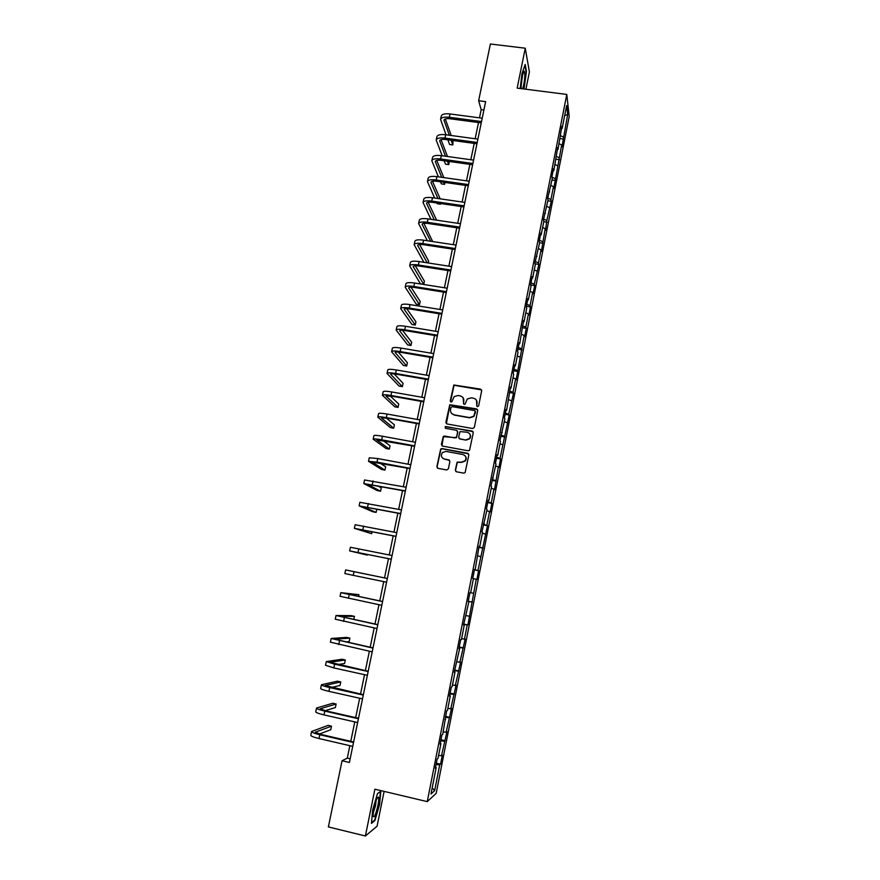 <?xml version="1.0" encoding="UTF-8"?>
<svg xmlns="http://www.w3.org/2000/svg" width="880" height="880" viewBox="0 0 880 880"><rect width="100%" height="100%" fill="white"/><g stroke="black" fill="none" stroke-linecap="round" stroke-linejoin="round"><path stroke-width="1.32" d="M477.455 406.659L478.654 405.834L481.668 390.775L480.524 389.114L453.827 384.989L450.241 400.851L451.033 402.006L451.88 401.775L454.212 396.572L458.073 395.516L460.196 395.89C462.891 396.649 464.101 398.42 463.815 401.214L463.43 403.161L464.222 404.327L465.102 404.063L467.269 399.003L471.273 397.826L473.396 398.2C476.113 398.959 477.323 400.73 477.048 403.535L476.652 405.482L477.455 406.659M455.323 470.074L456.467 471.779L463.694 473.132L465.124 472.593L468.82 454.993L467.676 453.288L442.013 448.591L440.693 449.009L436.865 466.642L437.998 468.336L446.688 469.964L448.404 468.787L449.867 461.538L448.734 459.844L444.422 459.052C441.221 457.71 440.561 455.543 442.431 452.551L445.973 451.396L462.869 454.498C465.982 455.73 466.719 457.831 465.08 460.801L461.329 462.176L457.116 462.143L455.323 470.074L455.895 471.537M525.899 89.243L529.397 71.951L525.272 48.213L517.165 88.132L566.786 94.435L427.262 801.625L374.891 789.195L365.398 836L328.372 826.925L342.067 760.749L349.404 762.465L485.628 101.618L478.643 100.716L481.173 109.681L479.49 117.854M525.272 48.213L490.38 44L478.643 100.716M472.626 428.538L474.342 427.372L477.708 410.564L476.564 408.892L449.779 404.723L445.885 422.268L447.018 423.951L472.626 428.538M473.275 432.718L469.568 450.285L468.171 450.78L442.519 446.094L441.386 444.4L443.278 436.436L444.565 436.04L454.938 437.921L456.643 436.744L457.611 431.97L456.478 430.287L445.687 428.351L445.203 426.624L472.131 431.035L473.275 432.718M566.786 94.435L569.217 116.49L436.183 793.353L427.262 801.625M436.315 763.213L440.55 764.181L442.321 755.139L441.507 755.755L446.941 731.698L446.138 732.204L451.528 708.367L450.747 708.774L456.093 685.146L455.334 685.443L460.636 662.046L459.899 662.244L465.157 639.056L464.453 639.144L467.236 624.987L467.929 624.954L476.234 579.26L476.883 579.436L478.599 570.724L477.95 570.515L487.454 525.712L486.849 525.305L489.566 511.489L490.16 511.951L491.843 503.371L491.26 502.865L493.966 489.104L494.538 489.676L498.355 466.84L498.905 467.5L500.577 458.997L500.027 458.293L509.223 415.041L508.717 414.15L513.513 393.206L513.029 392.238L515.669 378.796L516.142 379.83L524.216 335.39L524.645 336.611L526.273 328.339L525.844 327.096L528.451 313.841L528.869 315.15L530.486 306.922L530.079 305.58L532.675 292.391L533.071 293.788L534.677 285.593L534.292 284.174L538.857 264.374L538.483 262.856L541.057 249.788L541.409 251.361L545.215 228.635L545.556 230.296L546.81 220.528L551.265 201.278L550.946 199.507L553.487 186.615L553.784 188.441L561.682 144.991L561.946 146.982L567.666 114.543L566.654 105.556L562.144 128.414L561.88 126.302L557.997 149.501L557.711 147.477L553.817 170.687L553.509 168.74L551.892 176.946L552.211 178.86L547.679 198.352L548.009 200.178L543.433 219.868L543.785 221.595L541.178 234.828L540.815 233.156L539.176 241.472L539.55 243.111L534.897 263.186L535.282 264.737L532.653 278.091L532.246 276.595L530.596 284.999L531.003 286.462L528.363 299.882L527.934 298.474L526.273 306.922L526.702 308.286L524.04 321.772L523.6 320.463L519.706 343.761L519.244 342.551L517.572 351.076L518.034 352.253L515.361 365.86L514.877 364.749L513.183 373.307L513.678 374.396L510.983 388.069L510.477 387.046L506.583 410.377L506.055 409.453L504.35 418.099L504.889 418.99L499.906 440.66L500.456 441.452L497.728 455.323L497.156 454.597L495.44 463.331L496.012 464.024L490.952 486.112L491.546 486.695L488.785 500.709L488.169 500.181L486.431 508.992L487.058 509.487L481.899 531.993L482.537 532.389L479.754 546.535L479.094 546.205L475.2 569.613L474.529 569.393L472.769 578.336L473.451 578.512L470.635 592.801L469.942 592.68L468.16 601.678L468.875 601.755L468.182 601.601M440.55 764.181L439.714 764.841L434.632 790.68L430.991 793.98L436.183 767.635L435.314 768.328L437.151 759.011L438.009 758.373L440.924 743.589L440.077 744.161L441.903 734.899L442.739 734.371L446.633 710.897L447.447 710.479L450.329 695.838L449.526 696.19L451.341 687.027L452.122 686.708L454.993 672.144L454.223 672.386L459.646 648.56L458.898 648.703L460.68 639.617L461.428 639.529L464.266 625.097L463.54 625.13L468.875 601.755M438.581 755.469L441.507 755.755M440.726 740.861L444.356 741.246M440.924 743.589L440.242 743.314M443.223 731.874L446.138 732.204M445.368 717.332L448.976 717.772M445.632 719.653L444.95 719.411M447.854 708.4L450.747 708.774M449.977 693.913L453.574 694.408M450.329 695.838L449.647 695.607M452.452 685.036L455.334 685.443M454.575 670.615L458.15 671.154M454.993 672.144L454.311 671.935M457.039 661.793L459.899 662.244M459.14 647.427L462.704 648.01M459.646 648.56L458.953 648.373M461.593 638.649L464.453 639.144M463.694 624.349L467.236 624.987M464.266 625.097L463.584 624.932M466.136 615.626L468.974 616.154M468.226 601.381L471.746 602.063M470.646 592.713L473.473 593.285M473.418 578.666L476.234 579.26M474.452 569.767L477.95 570.515M477.895 555.929L480.7 556.556M475.2 569.613L474.507 569.481M478.929 547.063L482.405 547.855M482.361 533.302L485.144 533.962M479.754 546.535L479.061 546.425M483.384 524.458L486.849 525.305M486.794 510.785L489.566 511.489M484.275 523.567L483.582 523.479M487.817 501.974L491.26 502.865M491.216 488.367L493.966 489.104M488.785 500.709L488.081 500.643M492.228 479.589L495.66 480.524M495.605 466.059L498.355 466.84M493.262 477.961L492.558 477.906M496.628 457.314L500.027 458.293M499.983 443.861L502.711 444.675M497.728 455.323L497.024 455.29M500.995 435.149L504.383 436.172M504.339 421.762L507.056 422.609M502.161 432.806L501.457 432.784M505.34 413.083L508.717 414.15M508.673 399.773L511.368 400.653M506.583 410.377L505.879 410.377M509.674 391.116L513.029 392.238M512.985 377.883L515.669 378.796M510.983 388.069L510.268 388.091M513.986 369.259L517.319 370.414M517.286 356.092L519.948 357.049M515.361 365.86L514.646 365.893M518.276 347.501L521.598 348.7M521.554 334.411L524.216 335.39M519.706 343.761L519.002 343.816M522.544 325.853L525.844 327.096M525.811 312.829L528.451 313.841M524.04 321.772L523.336 321.838M526.79 304.293L530.079 305.58M530.046 291.346L532.675 292.391M528.363 299.882L527.648 299.959M531.014 282.843L534.292 284.174M534.259 269.962L536.877 271.04M532.653 278.091L531.938 278.19M535.227 261.492L538.483 262.856M538.45 248.677L541.057 249.788M536.921 256.41L536.206 256.52M539.418 240.24L542.663 241.648M542.63 227.491L545.215 228.635M541.178 234.828L540.463 234.96M543.587 219.076L546.81 220.528M546.777 206.393L549.362 207.581M545.413 213.345L544.687 213.488M547.745 198.022L550.946 199.507M550.913 185.405L553.487 186.615M549.626 191.961L548.9 192.126M551.914 177.078L555.071 178.585M555.038 164.516L557.59 165.759M553.817 170.687L553.091 170.863M556.193 156.288L559.163 157.762M559.13 143.715L561.682 144.991M557.997 149.501L557.271 149.699M560.428 135.597L563.244 137.027M564.696 115.511L567.666 114.543M562.144 128.414L561.418 128.634M365.398 836L377.08 826.199L384.109 791.384M349.877 745.69L347.303 758.12L342.067 760.749M478.511 122.54L475.167 138.743M474.21 143.396L470.833 159.742M469.887 164.34L466.488 180.829M465.542 185.383L462.11 202.015M461.175 206.525L457.721 223.3M456.797 227.766L453.299 244.684M452.386 249.106L448.866 266.178M447.964 270.545L444.411 287.76M443.52 292.083L439.934 309.452M439.043 313.731L435.435 331.243M434.555 335.467L430.914 353.144M430.045 357.313L426.371 375.133M425.513 379.269L421.806 397.243M420.97 401.324L417.219 419.452M416.394 423.478L412.621 441.76M411.796 445.742L407.99 464.189M407.176 468.105L403.337 486.717M402.534 490.589L398.662 509.355M397.87 513.172L393.965 532.103M393.195 535.865L389.246 554.961M388.487 558.668L384.516 577.896M383.746 581.614L379.764 600.908M378.972 604.714L374.99 624.019M374.187 627.924L370.194 647.251M369.369 651.244L365.376 670.593M364.529 674.685L360.536 694.056M359.667 698.236L355.663 717.629M354.783 721.908L350.779 741.312M432.201 787.809L434.632 790.68M436.062 764.5L439.714 764.841M436.183 767.635L435.501 767.349M483.89 110.033L481.173 109.681M350.163 758.78L347.303 758.12M560.142 138.6L563.497 139.051M556.072 159.236L559.438 159.698M551.991 179.971L555.357 180.444M547.888 200.794L551.265 201.278M543.763 221.716L547.14 222.211M539.451 242.715L543.004 243.243M535.051 263.791L538.857 264.374M530.607 284.955L534.677 285.593M526.405 306.273L530.486 306.922M522.181 327.679L526.273 328.339M517.946 349.184L522.038 349.866M513.678 370.788L517.781 371.492M509.399 392.502L513.513 393.206M505.098 414.315L509.223 415.041M500.786 436.227L504.9 436.964M496.441 458.238L500.577 458.997M492.085 480.359L496.221 481.129M487.696 502.579L491.843 503.371M483.296 524.909L487.454 525.712M478.874 547.349L483.032 548.163M474.43 569.888L478.599 570.724M468.237 601.282L472.417 602.14M463.749 624.085L467.929 624.954M459.228 646.987L463.419 647.878M454.696 670.01L458.887 670.923M450.131 693.143L454.333 694.067M445.555 716.386L449.757 717.332M440.946 739.739L445.17 740.696M524.007 89.001L526.449 71.489L525.195 64.438L521.95 73.645L520.19 88.517M374.924 820.578L379.588 804.584L380.875 791.197L377.476 793.595L372.702 809.809L371.437 823.405L374.924 820.578L374.275 820.424M476.916 406.373L476.454 400.246M463.144 397.793L463.705 404.074M481.569 389.895L454.036 385.275L450.56 401.786M477.565 409.596L449.988 404.987L446.347 423.621M475.398 411.774L474.595 410.597L452.144 406.637L450.956 407.451L450.538 409.508C450.252 412.302 451.462 414.084 454.157 414.854L469.513 417.582L473.726 416.207L475.31 411.136M451.605 413.446L454.157 414.854M475.585 412.027L473.913 416.46L469.7 417.824L454.366 415.096M457.38 430.859L457.809 432.201L456.467 437.701L443.498 436.667L441.925 445.83M473.077 431.662L446.303 426.591L445.423 426.855L445.258 428.164M465.729 439.879L469.381 438.614C471.13 435.633 470.426 433.51 467.269 432.234L459.998 431.596L458.634 437.107L459.778 438.801L465.927 440.099L469.568 438.834C470.899 437.085 470.91 435.358 469.601 433.653M459.096 438.46L459.778 438.801M465.927 440.099L459.976 439.021M465.014 455.675C466.488 457.358 466.576 459.129 465.278 460.999L461.527 462.363L457.325 462.33L455.532 470.261M442.717 458.26L444.422 459.052M449.526 460.295L444.642 459.239M468.545 453.816L442.233 448.8L440.924 449.218L437.096 466.829L437.492 468.138M440.605 119.196L441.254 116.105C441.892 114.136 444.829 113.421 450.043 113.96L482.207 118.206M446.028 134.794L440.561 119.405C441.199 117.458 444.125 116.743 449.35 117.282L481.514 121.55M481.239 122.903L449.856 118.734C446.38 118.382 444.422 118.844 443.993 120.153L449.328 135.245M451.143 140.261L452.837 144.936L453.035 140.514M445.302 118.954L451.242 135.509M452.837 144.936L449.603 144.496L447.876 139.81M522.599 88.825C523.82 85.228 524.579 80.707 524.854 75.251L524.337 71.181C522.797 72.589 521.719 77.528 521.103 86.009L521.18 88.638M521.103 86.02L522.599 74.888M524.909 65.23L526.086 71.742L523.633 88.957M377.894 805.585C378.829 800.712 378.972 797.874 378.334 797.071C377.036 797.39 375.551 801.24 373.879 808.621L373.043 815.705C373.934 818.664 375.551 815.287 377.894 805.585M373.175 813.054L375.562 805.64L376.101 800.547M377.432 793.749L380.435 791.615L379.203 804.595L374.671 820.094L371.503 822.646M436.249 139.843L436.909 136.73C437.525 134.849 440.451 134.189 445.687 134.75L477.895 139.117M442.189 155.771L436.205 140.041C436.832 138.182 439.758 137.533 444.983 138.094L477.202 142.472M476.938 143.77L445.5 139.491C442.013 139.117 440.066 139.546 439.648 140.789L445.489 156.222M447.425 161.216L448.734 164.604L449.383 161.491M441.034 139.623L447.502 156.497M448.734 164.604L445.5 164.153L444.158 160.754M431.882 160.578L432.542 157.443C433.147 155.661 436.062 155.056 441.298 155.639L473.572 160.116M438.405 176.836L431.838 160.776C432.443 159.005 435.358 158.411 440.594 158.994L472.868 163.493M472.615 164.725L441.133 160.336C437.646 159.94 435.699 160.336 435.292 161.524L441.694 177.309M443.751 182.281L444.609 184.349L445.005 182.457M436.755 160.391L443.817 177.606M444.609 184.349L441.364 183.887L440.495 181.819M427.493 181.423L428.153 178.255C428.736 176.561 431.651 176.022 436.898 176.627L469.216 181.214M434.654 198.033L427.449 181.599C428.032 179.916 430.947 179.388 436.194 180.004L468.523 184.602M468.281 185.779L436.744 181.28C433.246 180.873 431.299 181.225 430.914 182.347L437.954 198.506M440.154 203.456L440.473 204.182L440.605 203.533M432.476 181.269L440.187 198.825M440.473 204.182L437.228 203.709L436.898 202.983M423.082 202.356L423.753 199.166C424.314 197.56 427.229 197.076 432.476 197.714L464.849 202.411M430.98 219.329L423.038 202.521C423.61 200.937 426.514 200.464 431.761 201.102L464.145 205.821M463.914 206.932L432.333 202.323C428.824 201.894 426.888 202.213 426.514 203.269L434.269 219.813M428.186 202.235L436.634 220.165M418.649 223.377L419.32 220.176C419.87 218.658 422.774 218.229 428.032 218.889L460.46 223.707M427.383 240.746L418.616 223.542C419.155 222.046 422.059 221.628 427.317 222.299L459.756 227.128M459.536 228.184L427.9 223.454C424.391 223.014 422.455 223.289 422.092 224.29L430.672 241.252M432.674 241.549L423.885 223.311M414.194 244.508L414.876 241.274C415.404 239.855 418.308 239.481 423.566 240.174L456.049 245.102M423.885 262.295L414.161 244.662C414.689 243.254 417.582 242.902 422.851 243.595L455.334 248.545M455.136 249.524L423.445 244.695C419.936 244.233 418 244.464 417.648 245.41L427.163 262.801M428.197 262.966L428.615 260.986L419.584 244.497M409.717 265.738L410.41 262.471C410.916 261.14 413.809 260.843 419.078 261.547L451.616 266.607M450.714 270.974L418.968 266.024C415.459 265.551 413.523 265.749 413.182 266.618L423.731 284.394L420.464 283.877L409.695 265.881C410.201 264.572 413.094 264.264 418.363 264.99L450.901 270.061M423.731 284.394L424.402 281.149L415.294 265.782M405.229 287.056L405.922 283.767C406.417 282.535 409.299 282.293 414.579 283.03L447.161 288.2M446.27 292.523L414.469 287.463C410.96 286.968 409.035 287.122 408.705 287.936L419.496 304.667L416.218 304.128L405.196 287.188C405.691 285.978 408.573 285.736 413.853 286.484L446.446 291.676M419.496 304.667L420.178 301.411L411.004 287.177M400.719 308.484L401.412 305.162C401.885 304.029 404.767 303.842 410.047 304.612L442.695 309.903M441.815 314.182L409.959 308.99C406.439 308.484 404.514 308.594 404.195 309.342L415.25 325.028L411.961 324.489L400.686 308.605C401.159 307.483 404.041 307.307 409.321 308.077L441.969 313.39M415.25 325.028L415.932 321.761L406.736 308.671M396.176 330L396.88 326.667C397.331 325.622 400.213 325.501 405.504 326.293L438.196 331.705M437.327 335.929L405.427 330.627C401.896 330.099 399.982 330.176 399.674 330.858L410.971 345.477L407.693 344.927L396.154 330.121C396.605 329.087 399.476 328.977 404.767 329.769L437.47 335.203M410.971 345.477L411.664 342.199L402.501 330.297M391.622 351.626L392.337 348.26C392.766 347.314 395.637 347.259 400.928 348.073L433.686 353.606M432.817 357.786L400.862 352.363C397.331 351.813 395.417 351.857 395.131 352.473L406.692 366.025L403.392 365.453L391.6 351.725C392.029 350.801 394.9 350.746 400.202 351.571L432.96 357.126M406.692 366.025L407.374 362.725L398.31 352.033M387.046 373.351L387.761 369.952C388.168 369.116 391.028 369.116 396.341 369.963L429.143 375.617M428.296 379.742L396.286 374.209C392.744 373.637 390.841 373.626 390.566 374.187L402.38 386.65L399.08 386.078L387.024 373.439C387.431 372.614 390.291 372.625 395.604 373.472L428.417 379.148M402.38 386.65L403.073 383.339L394.196 373.901M382.448 395.175L383.163 391.754C383.559 391.006 386.408 391.072 391.732 391.952L424.589 397.727M423.742 401.808L391.688 396.143L385.979 396L398.057 407.385L394.757 406.791L382.426 395.263C382.822 394.526 385.671 394.603 390.984 395.483L423.852 401.28M398.057 407.385L398.75 404.052L390.181 395.912M377.828 417.109L378.554 413.655C378.928 413.017 381.766 413.138 387.09 414.04L420.002 419.947M419.177 423.973L387.057 418.198L381.37 417.923L393.712 428.197L390.401 427.603L377.806 417.175C378.18 416.548 381.029 416.691 386.342 417.593L419.276 423.522M393.712 428.197L394.405 424.853L386.353 418.077M373.186 439.142L373.912 435.666C374.264 435.116 377.102 435.314 382.437 436.238L415.404 442.277M414.59 446.248L376.739 439.934L389.345 449.108L386.034 448.503L373.175 439.197C373.516 438.669 376.354 438.878 381.689 439.813L414.667 445.863M389.345 449.108L390.038 445.753L382.811 440.418M368.522 461.274L369.259 457.776L377.751 458.546L410.784 464.706M409.97 468.633L372.075 462.066L384.956 470.118L381.645 469.491L368.511 461.329L377.003 462.132L410.036 468.314M384.956 470.118L385.66 466.741L379.742 462.979M363.836 483.516L364.573 479.985L406.131 487.245M405.339 491.117L367.4 484.297L380.556 491.216L377.234 490.578L363.825 483.56L405.383 490.875M380.556 491.216L381.26 487.828L377.52 485.815M359.128 505.868L359.876 502.304L401.467 509.894M400.675 513.711L362.703 506.627L376.123 512.413L372.801 511.764L359.117 505.89L400.719 513.535M376.123 512.413L376.827 509.08M396 536.415L357.984 529.078L371.679 533.698L354.387 528.341L355.146 524.733L396.77 532.653M354.387 528.341L396.022 536.316M371.679 533.698L372.097 531.685M391.292 559.229L353.243 551.628L367.213 555.082L349.635 550.891L350.405 547.261L392.062 555.522M349.635 550.891L391.303 559.196M367.213 555.082L367.356 554.411M354.024 571.681L387.321 578.501L345.631 569.91L354.024 571.681L353.254 575.355L386.562 582.197M345.631 569.91L344.861 573.54L353.254 575.355M358.578 596.486L358.952 594.682L340.835 592.658L382.569 601.59M340.835 592.669L340.065 596.31L381.799 605.308M382.58 601.491L344.465 593.395L358.952 594.682M353.76 619.52L354.431 616.352L351.076 615.637L336.017 615.516L377.784 624.8M336.017 615.538L335.247 619.19L377.014 628.529M377.817 624.624L339.658 616.253L354.431 616.352M345.455 641.916L349.151 641.608L349.888 638.11L346.533 637.395L331.177 638.484L372.977 648.109M331.166 638.517L330.396 642.169L372.207 651.86M373.021 647.867L334.818 639.221L349.888 638.11M337.876 664.565L344.586 663.487L345.323 659.978L341.957 659.241L326.315 661.562L334.62 664.18L368.148 671.539M326.304 661.617L325.534 665.269L333.828 667.92L367.367 675.312M368.214 671.22L329.967 662.299L345.323 659.978M331.254 687.511L339.999 685.465L340.736 681.934L337.37 681.186L321.431 684.75C321.541 685.388 324.302 686.334 329.703 687.588L363.297 695.09M321.42 684.816L320.639 688.479C320.749 689.128 323.51 690.085 328.911 691.35L362.516 698.874M363.374 694.694L325.094 685.487L340.736 681.934M325.138 710.688L335.39 707.542L336.127 704L332.761 703.241L316.514 708.059C316.602 708.807 319.352 709.819 324.775 711.106L358.413 718.751M316.503 708.136L315.733 711.799C315.81 712.569 318.56 713.592 323.983 714.89L357.632 722.557M358.512 718.278L325.699 710.82L320.188 708.785L336.127 704M319.352 734.041L330.759 729.729L331.507 726.165L328.119 725.384L311.586 731.478C311.652 732.336 314.391 733.425 319.814 734.745L353.518 742.533M311.564 731.566L310.794 735.24C310.849 736.12 313.588 737.22 319.011 738.54L352.726 746.35M353.628 741.972L320.76 734.382L315.271 732.204L331.507 726.165M450.043 113.96L449.35 117.282M444.312 119.526L444.059 120.714M445.687 134.75L444.983 138.094M439.967 140.195L439.725 141.328M441.298 155.639L440.594 158.994M435.6 160.952L435.369 162.03M436.898 176.627L436.194 180.004M431.211 181.808L430.991 182.842M432.476 197.714L431.761 201.102M426.8 202.763L426.602 203.742M428.032 218.889L427.317 222.299M422.378 223.817L422.18 224.73M423.566 240.174L422.851 243.595M417.934 244.97L417.747 245.828M419.078 261.547L418.363 264.99M413.457 266.211L413.292 267.014M414.579 283.03L413.853 286.484M408.969 287.551L408.815 288.299M410.047 304.612L409.321 308.077M404.459 309.001L404.316 309.694M405.504 326.293L404.767 329.769M399.938 330.539L399.795 331.177M400.928 348.073L400.202 351.571M395.384 352.187L395.263 352.759M396.341 369.963L395.604 373.472M391.732 391.952L390.984 395.483M387.09 414.04L386.342 417.593M382.437 436.238L381.689 439.813M377.751 458.546L377.003 462.132M373.054 480.953L372.295 484.561M368.335 503.481L367.565 507.1M363.583 526.108L362.824 529.738M358.809 548.834L358.05 552.497M349.206 594.638L348.425 598.334M344.366 617.705L343.585 621.412M339.504 640.882L338.723 644.611M334.62 664.18L333.828 667.92M329.703 687.588L328.911 691.35M324.775 711.106L323.983 714.89M319.814 734.745L319.011 738.54M523.259 72.622L524.337 71.181M376.893 798.677L378.334 797.071"/></g></svg>
